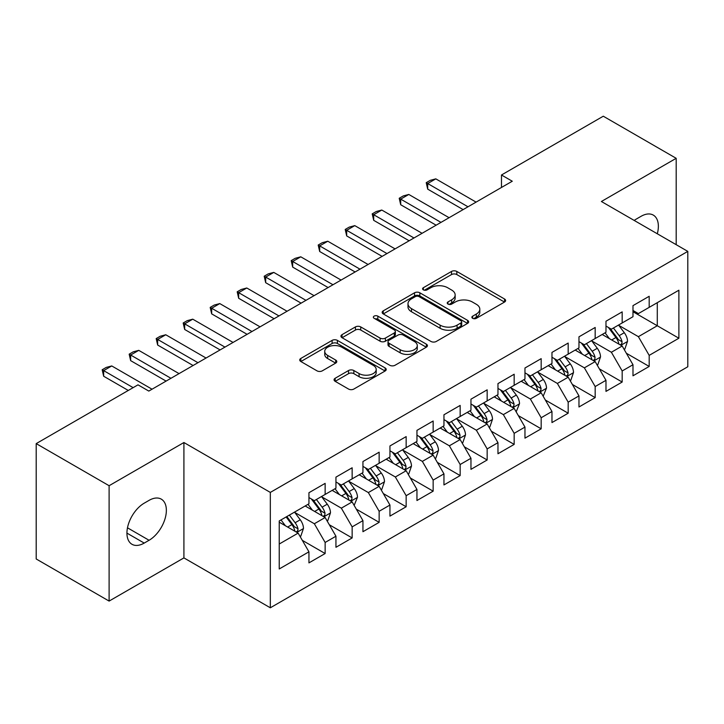 <?xml version="1.0" encoding="UTF-8"?>
<svg xmlns="http://www.w3.org/2000/svg" width="724" height="724" viewBox="0 0 724 724"><rect width="100%" height="100%" fill="white"/><g stroke="black" fill="none" stroke-linecap="round" stroke-linejoin="round"><path stroke-width="1.09" d="M472.654 318.316A2.624 1.511 0 0 0 476.365 318.316L504.528 302.053A3.747 2.163 0 0 0 505.624 300.523A3.747 2.163 0 0 0 504.528 298.994L456.817 271.446A3.747 2.163 0 0 0 451.514 271.446L423.359 287.709A2.624 1.511 0 0 0 422.59 288.776A2.624 1.511 0 0 0 423.359 289.853A2.624 1.511 0 0 0 427.07 289.853L430.708 287.745A11.991 6.923 0 0 1 447.676 287.745L451.649 290.043A11.991 6.923 0 0 1 455.161 294.94A11.991 6.923 0 0 1 451.649 299.836L448.002 301.935A2.624 1.511 0 0 0 447.233 303.012A2.624 1.511 0 0 0 448.002 304.08A2.624 1.511 0 0 0 451.713 304.08L455.36 301.98A11.991 6.923 0 0 1 472.329 301.98L476.301 304.27A11.991 6.923 0 0 1 479.813 309.166A11.991 6.923 0 0 1 476.301 314.062L472.654 316.171A2.624 1.511 0 0 0 471.885 317.239A2.624 1.511 0 0 0 472.654 318.316L472.654 316.171M335.158 378.263A3.747 2.163 0 0 0 334.063 379.792A3.747 2.163 0 0 0 335.158 381.322L348.543 389.05A3.747 2.163 0 0 0 353.846 389.05L385.123 370.996A3.747 2.163 0 0 0 386.218 369.466A3.747 2.163 0 0 0 385.123 367.937L337.411 340.389A3.747 2.163 0 0 0 332.108 340.389L300.831 358.443A3.747 2.163 0 0 0 299.736 359.973A3.747 2.163 0 0 0 300.831 361.502L317.003 370.842A3.747 2.163 0 0 0 322.298 370.842L335.683 363.113A3.747 2.163 0 0 0 336.787 361.584A3.747 2.163 0 0 0 335.683 360.054L327.664 355.421A10.027 5.792 0 0 1 324.732 351.33A10.027 5.792 0 0 1 330.922 345.982A10.027 5.792 0 0 1 341.846 347.239L373.258 365.367A10.027 5.792 0 0 1 376.199 369.466A10.027 5.792 0 0 1 370.009 374.815A10.027 5.792 0 0 1 359.077 373.557L353.846 370.534A3.747 2.163 0 0 0 348.543 370.534L335.158 378.263L335.158 381.322M109.107 485.714L109.107 601.083L183.914 557.896L183.914 442.527L109.107 485.714L36.2 443.613L138.003 384.842L148.809 391.078L512.275 181.226L501.479 174.991L501.479 187.462M183.914 442.527L270.324 492.411L687.8 251.382L687.8 366.76L270.324 607.789L270.324 492.411M676.189 244.685L676.189 158.312L601.391 201.498L687.8 251.382M676.189 158.312L603.282 116.211L501.479 174.991M430.979 341.457A3.747 2.163 0 0 0 436.273 341.457L467.55 323.402A3.747 2.163 0 0 0 468.654 321.872A3.747 2.163 0 0 0 467.55 320.343L419.839 292.795A3.747 2.163 0 0 0 414.544 292.795L383.267 310.849A3.747 2.163 0 0 0 382.163 312.379A3.747 2.163 0 0 0 383.267 313.917L430.979 341.457M375.168 318.877A2.624 1.511 0 0 1 377.828 319.248L377.828 316.135L426.336 344.135A3.747 2.163 0 0 1 427.432 345.665A3.747 2.163 0 0 1 426.336 347.194L395.06 365.258A3.747 2.163 0 0 1 389.756 365.258L342.045 337.71L342.045 334.651A3.747 2.163 0 0 0 340.95 336.18A3.747 2.163 0 0 0 342.045 337.71M342.045 334.651L355.43 326.922A3.747 2.163 0 0 1 360.733 326.922L380.082 338.09A3.747 2.163 0 0 0 385.385 338.09L394.263 332.968A3.747 2.163 0 0 0 395.358 331.438A3.747 2.163 0 0 0 394.263 329.909L374.118 318.279A2.624 1.511 0 0 1 373.349 317.202A2.624 1.511 0 0 1 374.969 315.8A2.624 1.511 0 0 1 377.828 316.135M632.984 311.718L657.283 325.755L657.283 302.677L678.886 290.206L649.184 307.356L649.184 296.288L632.984 305.637L632.984 316.714L622.178 322.949L622.178 311.872L605.979 321.23L605.979 332.298L595.173 338.533L595.173 327.465L578.974 336.823L578.974 347.891L568.177 354.127L568.177 343.058L551.969 352.407L551.969 363.484L541.172 369.72L541.172 358.651L524.963 368L524.963 379.068L514.167 385.304L514.167 374.236L497.967 383.593L497.967 394.661L487.161 400.897L487.161 389.829L470.962 399.186L470.962 410.255L460.156 416.49L460.156 405.422L443.957 414.771L443.957 425.839L433.151 432.083L433.151 421.006L416.952 430.364L416.952 441.432L406.155 447.667L406.155 436.599L389.946 445.957L389.946 457.025L379.15 463.26L379.15 452.192L362.941 461.541L362.941 472.618L352.145 478.854L352.145 467.776L335.945 477.134L335.945 488.202L325.139 494.438L325.139 483.37L308.94 492.727L308.94 503.795L279.238 520.945L279.238 568.964L308.94 551.815L298.134 533.108L279.238 522.194M678.886 290.206L678.886 338.226L649.184 355.375L638.387 336.669L618.803 325.366M626.369 353.267L649.184 366.444L649.184 355.375M649.184 366.444L632.984 375.801L632.984 364.733L622.178 370.969L611.382 352.253L591.798 340.95M599.363 368.86L622.178 382.037L622.178 370.969M622.178 382.037L605.979 391.385L605.979 380.317L595.173 386.553L584.377 367.846L564.801 356.543M572.358 384.453L595.173 397.621L595.173 386.553M595.173 397.621L578.974 406.978L578.974 395.91L568.177 402.146L557.371 383.439L537.796 372.136M545.353 400.037L568.177 413.214L568.177 402.146M568.177 413.214L551.969 422.572L551.969 411.503L541.172 417.739L530.366 399.024L510.791 387.72M518.348 415.63L541.172 428.807L541.172 417.739M541.172 428.807L524.963 438.156L524.963 427.088L514.167 433.323L503.361 414.617L483.786 403.313M491.352 431.223L514.167 444.4L514.167 433.323M514.167 444.4L497.967 453.749L497.967 442.681L487.161 448.916L476.365 430.21L456.781 418.906M464.346 446.817L487.161 459.984L487.161 448.916M487.161 459.984L470.962 469.342L470.962 458.274L460.156 464.509L449.36 445.803L429.775 434.5M437.341 462.401L460.156 475.577L460.156 464.509M460.156 475.577L443.957 484.935L443.957 473.858L433.151 480.103L422.354 461.387L402.779 450.084M410.336 477.994L433.151 491.171L433.151 480.103M433.151 491.171L416.952 500.519L416.952 489.451L406.155 495.687L395.349 476.98L375.774 465.677M383.331 493.587L406.155 506.755L406.155 495.687M406.155 506.755L389.946 516.112L389.946 505.044L379.15 511.28L368.344 492.573L348.769 481.27M356.326 509.171L379.15 522.348L379.15 511.28M379.15 522.348L362.941 531.706L362.941 520.637L352.145 526.873L341.339 508.158L321.764 496.854M329.329 524.764L352.145 537.941L352.145 526.873M352.145 537.941L335.945 547.29L335.945 536.222L325.139 542.457L314.343 523.751L294.759 512.447M302.324 540.357L325.139 553.525L325.139 542.457M325.139 553.525L308.94 562.883L308.94 551.815M308.94 497.56L314.343 500.673L325.139 494.438M279.238 544.023L298.134 533.108M335.945 481.967L341.339 485.089L352.145 478.854M314.343 523.751L325.139 517.515L305.157 505.976M335.945 536.222L325.139 517.515M362.941 466.374L368.344 469.496L379.15 463.26M341.339 508.158L352.145 501.922L332.162 490.383M362.941 520.637L352.145 501.922M389.946 450.79L395.349 453.903L406.155 447.667M368.344 492.573L379.15 486.338L359.167 474.799M389.946 505.044L379.15 486.338M416.952 435.196L422.354 438.319L433.151 432.083M395.349 476.98L406.155 470.745L386.163 459.206M416.952 489.451L406.155 470.745M443.957 419.603L449.36 422.726L460.156 416.49M422.354 461.387L433.151 455.152L413.169 443.613M443.957 473.858L433.151 455.152M470.962 404.019L476.365 407.132L487.161 400.897M449.36 445.803L460.156 439.558L440.174 428.029M470.962 458.274L460.156 439.558M497.967 388.426L503.361 391.548L514.167 385.304M476.365 430.21L487.161 423.974L467.179 412.436M497.967 442.681L487.161 423.974M524.963 372.833L530.366 375.955L541.172 369.72M503.361 414.617L514.167 408.381L494.184 396.843M524.963 427.088L514.167 408.381M551.969 357.249L557.371 360.362L568.177 354.127M530.366 399.024L541.172 392.788L521.189 381.258M551.969 411.503L541.172 392.788M578.974 341.656L584.377 344.769L595.173 338.533M557.371 383.439L568.177 377.204L548.195 365.665M578.974 395.91L568.177 377.204M605.979 326.062L611.382 329.185L622.178 322.949M584.377 367.846L595.173 361.611L575.191 350.072M605.979 380.317L595.173 361.611M632.984 310.469L638.387 313.592L649.184 307.356M611.382 352.253L622.178 346.018L602.196 334.479M632.984 364.733L622.178 346.018M36.2 443.613L36.2 558.982L109.107 601.083M183.914 557.896L270.324 607.789M638.387 336.669L657.283 325.755L678.886 338.226M657.302 233.78A24.444 14.109 120 0 0 653.301 215.1A24.444 14.109 120 0 0 641.084 216.304L636.224 219.11A24.444 14.109 120 0 0 634.188 220.431M144.212 503.171A24.444 14.109 120 0 0 128.248 524.71A24.444 14.109 120 0 0 131.994 544.294A24.444 14.109 120 0 0 144.212 543.081L149.072 540.276A24.444 14.109 120 0 0 165.045 518.737A24.444 14.109 120 0 0 161.298 499.153A24.444 14.109 120 0 0 149.072 500.365L144.212 503.171M473.704 318.687L476.301 317.184A11.991 6.923 0 0 0 479.813 312.288L479.813 309.166M455.161 294.94L455.161 298.053A11.991 6.923 0 0 1 451.649 302.949L449.052 304.451M504.483 302.08L456.817 274.568A3.747 2.163 0 0 0 451.514 274.568L424.4 290.215M467.505 323.429L419.839 295.917A3.747 2.163 0 0 0 414.544 295.917L383.313 313.945M460.926 322.94A2.624 1.511 0 0 0 461.695 321.872A2.624 1.511 0 0 0 460.926 320.804L419.051 296.623A2.624 1.511 0 0 0 415.341 296.623L411.494 298.84A11.991 6.923 0 0 0 407.983 303.736A11.991 6.923 0 0 0 411.494 308.632L440.12 325.157A11.991 6.923 0 0 0 457.088 325.157L460.926 322.94L460.926 326.062A2.624 1.511 0 0 0 461.695 324.986L461.695 321.872M407.983 303.736L407.983 306.858A11.991 6.923 0 0 0 411.494 311.754L411.494 308.632M460.926 326.062L457.088 328.28A11.991 6.923 0 0 1 440.12 328.28L411.494 311.754M342.099 337.737L355.43 330.035L355.43 326.922M395.358 331.438L395.358 334.551A3.747 2.163 0 0 1 394.263 336.081L385.385 341.212A3.747 2.163 0 0 1 380.082 341.212L360.733 330.035A3.747 2.163 0 0 0 355.43 330.035M377.828 319.248L426.291 347.23M400.164 349.683A10.027 5.792 0 0 0 411.087 350.941A10.027 5.792 0 0 0 417.277 345.592A10.027 5.792 0 0 0 414.345 341.502L403.277 335.112A3.747 2.163 0 0 0 397.974 335.112L389.096 340.235A3.747 2.163 0 0 0 388.001 341.764A3.747 2.163 0 0 0 389.096 343.294L400.164 349.683L400.164 352.805A10.027 5.792 0 0 0 411.087 354.054A10.027 5.792 0 0 0 417.277 348.706L417.277 345.592M388.001 341.764L388.001 344.886A3.747 2.163 0 0 0 389.096 346.416L389.096 343.294M400.164 352.805L389.096 346.416M376.199 369.466L376.199 372.579A10.027 5.792 0 0 1 370.009 377.928A10.027 5.792 0 0 1 359.077 376.679L353.846 373.656A3.747 2.163 0 0 0 348.543 373.656L335.203 381.349M324.732 351.33L324.732 354.443A10.027 5.792 0 0 0 327.664 358.543L327.664 355.421M335.637 363.14L327.664 358.543M385.068 371.023L337.411 343.502A3.747 2.163 0 0 0 332.108 343.502L300.885 361.538M624.179 349.484L624.83 349.104L627.527 341.312A10.118 5.846 -120 0 0 624.296 332.696L618.558 325.04M609.418 338.651L605.056 332.832M603.02 334.959L602.522 334.298M620.278 344.923L621.844 343.511L622.061 341.746A10.118 5.846 -120 0 0 619.165 335.655L613.427 327.999M610.151 328.479L617.237 337.936A5.159 2.977 60 0 1 618.178 339.502L622.061 341.746M608.377 327.447L615.925 337.529A10.118 5.846 60 0 1 618.821 343.61L619.029 344.199M467.994 206.793L427.703 183.534L427.703 189.145L426.219 182.674L430.264 180.339L435.803 178.855L476.093 202.123M463.125 209.607L427.703 189.145M435.803 178.855L427.703 183.534L426.219 182.674M597.173 365.068L597.825 364.697L600.522 356.905A10.118 5.846 -120 0 0 597.291 348.28L591.553 340.624M582.413 354.244L578.051 348.425M576.014 350.552L575.517 349.882M593.273 360.507L594.838 359.095L595.056 357.33A10.118 5.846 -120 0 0 592.16 351.249L586.422 343.592M583.155 344.063L590.241 353.52A5.159 2.977 60 0 1 591.173 355.086L595.056 357.33M581.372 343.04L588.92 353.113A10.118 5.846 60 0 1 591.816 359.204L592.024 359.792M570.168 380.661L570.82 380.29L573.517 372.489A10.118 5.846 -120 0 0 570.286 363.873L564.557 356.217M555.408 369.837L551.054 364.009M549.009 366.136L548.511 365.475M566.268 376.1L567.833 374.688L568.059 372.923A10.118 5.846 -120 0 0 565.154 366.833L559.426 359.176M556.15 359.656L563.236 369.113A5.159 2.977 60 0 1 564.168 370.679L568.059 372.923M554.367 358.624L561.914 368.706A10.118 5.846 60 0 1 564.82 374.797L565.019 375.376M440.988 222.386L400.698 199.127L400.698 204.738L399.214 198.267L403.259 195.933L408.798 194.448L449.088 217.707M436.129 225.191L400.698 204.738M408.798 194.448L400.698 199.127L399.214 198.267M413.983 237.979L373.693 214.72L373.693 220.331L372.208 213.861L376.254 211.517L381.792 210.041L422.083 233.3M409.123 240.784L373.693 220.331M381.792 210.041L373.693 214.72L372.208 213.861M543.172 396.254L546.511 388.082A10.118 5.846 -120 0 0 543.29 379.466L537.552 371.81M528.411 385.421L524.049 379.602M522.004 381.729L521.515 381.068M539.262 391.693L540.828 390.281L541.054 388.517A10.118 5.846 -120 0 0 538.158 382.426L532.421 374.77M529.144 375.249L536.231 384.706A5.159 2.977 60 0 1 537.163 386.272L541.054 388.517M527.362 374.218L534.918 384.299A10.118 5.846 60 0 1 537.814 390.381L538.013 390.969M516.167 411.847L519.515 403.675A10.118 5.846 -120 0 0 516.284 395.06L510.547 387.394M501.406 401.015L497.044 395.195M495.008 397.322L494.51 396.652M512.257 407.277L513.823 405.874L514.049 404.101A10.118 5.846 -120 0 0 511.153 398.019L505.415 390.363M502.139 390.833L509.225 400.3A5.159 2.977 60 0 1 510.167 401.865L514.049 404.101M500.356 389.811L507.913 399.892A10.118 5.846 60 0 1 510.809 405.974L511.008 406.562M386.978 253.572L346.687 230.304L346.687 235.915L345.203 229.454L349.258 227.11L354.787 225.626L395.078 248.893M382.118 256.377L346.687 235.915M354.787 225.626L346.687 230.304L345.203 229.454M359.973 269.156L319.682 245.898L319.682 251.509L318.198 245.038L322.252 242.703L327.782 241.219L368.073 264.477M355.113 271.962L319.682 251.509M327.782 241.219L319.682 245.898L318.198 245.038M489.162 427.432L489.813 427.06L492.51 419.259A10.118 5.846 -120 0 0 489.279 410.644L483.541 402.987M474.401 416.608L470.039 410.779M468.003 412.906L467.505 412.246M485.252 422.87L486.827 421.459L487.044 419.694A10.118 5.846 -120 0 0 484.148 413.612L478.41 405.947M475.134 406.426L482.22 415.884A5.159 2.977 60 0 1 483.161 417.449L487.044 419.694M473.36 405.404L480.908 415.476A10.118 5.846 60 0 1 483.804 421.567L484.012 422.155M332.968 284.749L292.677 261.491L292.677 267.102L291.193 260.631L295.247 258.296L300.786 256.812L341.067 280.07M328.108 287.555L292.677 267.102M300.786 256.812L292.677 261.491L291.193 260.631M462.156 443.025L462.808 442.654L465.505 434.853A10.118 5.846 -120 0 0 462.274 426.237L456.536 418.581M447.396 432.192L443.034 426.373M440.997 428.499L440.5 427.839M458.256 438.463L459.821 437.052L460.039 435.287A10.118 5.846 -120 0 0 457.143 429.196L451.405 421.54M448.129 422.02L455.215 431.477A5.159 2.977 60 0 1 456.156 433.043L460.039 435.287M446.355 420.988L453.903 431.07A10.118 5.846 60 0 1 456.799 437.16L457.007 437.739M305.971 300.342L265.681 277.075L265.681 282.695L264.197 276.224L268.242 273.88L273.781 272.405L314.071 295.663M301.103 303.148L265.681 282.695M273.781 272.405L265.681 277.075L264.197 276.224M435.151 458.618L435.803 458.238L438.5 450.446A10.118 5.846 -120 0 0 435.269 441.83L429.531 434.165M420.391 447.785L416.029 441.966M413.992 444.093L413.495 443.432M431.251 454.057L432.816 452.645L433.033 450.88A10.118 5.846 -120 0 0 430.137 444.789L424.4 437.133M421.133 437.613L428.219 447.07A5.159 2.977 60 0 1 429.151 448.636L433.033 450.88M419.35 436.581L426.898 446.663A10.118 5.846 60 0 1 429.794 452.744L430.002 453.333M278.966 315.926L238.676 292.668L238.676 298.279L237.191 291.808L241.237 289.473L246.775 287.989L287.066 311.257M274.106 318.732L238.676 298.279M246.775 287.989L238.676 292.668L237.191 291.808M408.146 474.202L408.798 473.831L411.494 466.039A10.118 5.846 -120 0 0 408.264 457.414L402.535 449.758M393.385 463.378L389.032 457.559M386.987 459.677L386.489 459.016M404.245 469.641L405.811 468.229L406.037 466.464A10.118 5.846 -120 0 0 403.132 460.383L397.404 452.726M394.127 453.197L401.214 462.654A5.159 2.977 60 0 1 402.146 464.22L406.037 466.464M392.345 452.174L399.892 462.247A10.118 5.846 60 0 1 402.788 468.338L402.997 468.926M251.961 331.52L211.67 308.261L211.67 313.872L210.186 307.401L214.232 305.066L219.77 303.582L260.061 326.841M247.101 334.325L211.67 313.872M219.77 303.582L211.67 308.261L210.186 307.401M381.15 489.795L381.792 489.424L384.489 481.623A10.118 5.846 -120 0 0 381.267 473.007L375.53 465.351M366.389 478.962L362.027 473.143M359.982 475.27L359.493 474.609M377.24 485.234L378.806 483.822L379.032 482.057A10.118 5.846 -120 0 0 376.136 475.967L370.398 468.31M367.122 468.79L374.208 478.247A5.159 2.977 60 0 1 375.141 479.813L379.032 482.057M365.339 467.758L372.896 477.84A10.118 5.846 60 0 1 375.792 483.931L375.991 484.51M224.956 347.113L184.665 323.845L184.665 329.465L183.181 322.995L187.235 320.651L192.765 319.175L233.056 342.434M220.096 349.918L184.665 329.465M192.765 319.175L184.665 323.845L183.181 322.995M354.145 505.388L357.493 497.216A10.118 5.846 -120 0 0 354.262 488.6L348.525 480.944M339.384 494.555L335.022 488.736M332.986 490.863L332.488 490.202M350.235 500.827L351.801 499.415L352.027 497.65A10.118 5.846 -120 0 0 349.131 491.56L343.393 483.904M340.117 484.383L347.203 493.84A5.159 2.977 60 0 1 348.144 495.406L352.027 497.65M338.334 483.351L345.891 493.433A10.118 5.846 60 0 1 348.787 499.515L348.986 500.103M197.951 362.697L157.66 339.438L157.66 345.049L156.176 338.579L160.23 336.244L165.76 334.76L206.05 358.027M193.091 365.511L157.66 345.049M165.76 334.76L157.66 339.438L156.176 338.579M327.139 520.972L327.782 520.601L330.488 512.809A10.118 5.846 -120 0 0 327.257 504.185L321.519 496.528M312.379 510.149L308.017 504.329M305.981 506.456L305.483 505.786M323.23 516.411L324.804 514.999L325.022 513.235A10.118 5.846 -120 0 0 322.126 507.153L316.388 499.497M313.112 499.967L320.198 509.424A5.159 2.977 60 0 1 321.139 510.99L325.022 513.235M311.338 498.945L318.886 509.017A10.118 5.846 60 0 1 321.782 515.108L321.99 515.696M170.945 378.29L130.655 355.031L130.655 360.642L129.171 354.172L133.225 351.837L138.764 350.353L179.045 373.611M166.086 381.096L130.655 360.642M138.764 350.353L130.655 355.031L129.171 354.172M300.134 536.565L300.786 536.194L303.483 528.393A10.118 5.846 -120 0 0 300.252 519.778L294.514 512.121M285.374 525.742L281.012 519.913M296.225 532.004L297.799 530.592L298.017 528.828A10.118 5.846 -120 0 0 295.121 522.737L289.383 515.081M286.849 516.547L293.193 525.018A5.159 2.977 60 0 1 294.134 526.583L298.017 528.828M286.143 516.954L291.881 524.61A10.118 5.846 60 0 1 294.777 530.701L294.985 531.289M133.144 387.648L103.659 370.625L103.659 376.236L102.175 369.765L106.22 367.421L111.758 365.946L152.049 389.204M128.284 390.453L103.659 376.236M111.758 365.946L103.659 370.625L102.175 369.765M476.301 317.184L476.301 314.062M448.002 304.08L448.002 301.935M451.649 302.949L451.649 299.836M423.359 289.853L423.359 287.709M451.514 274.568L451.514 271.446M456.817 274.568L456.817 271.446M504.528 302.053L504.528 298.994M383.267 313.917L383.267 310.849M414.544 295.917L414.544 292.795M419.839 295.917L419.839 292.795M467.55 323.402L467.55 320.343M440.12 328.28L440.12 325.157M457.088 328.28L457.088 325.157M360.733 330.035L360.733 326.922M380.082 341.212L380.082 338.09M385.385 341.212L385.385 338.09M394.263 336.081L394.263 332.968M426.336 347.194L426.336 344.135M348.543 373.656L348.543 370.534M353.846 373.656L353.846 370.534M359.077 376.679L359.077 373.557M335.683 363.113L335.683 360.054M300.831 361.502L300.831 358.443M332.108 343.502L332.108 340.389M337.411 343.502L337.411 340.389M385.123 370.996L385.123 367.937M126.935 533.108L144.212 543.081M127.478 527.805L149.072 540.276M620.911 345.285L627.464 341.511M619.165 335.655L624.296 332.696M611.699 339.963L615.925 337.529M593.906 360.878L600.458 357.095M592.16 351.249L597.291 348.28M584.693 355.556L588.92 353.113M566.901 376.471L573.453 372.688M565.154 366.833L570.286 363.873M557.688 371.15L561.914 368.706M539.905 392.055L546.448 388.281M538.158 382.426L543.29 379.466M530.683 386.743L534.918 384.299M512.9 407.648L519.443 403.865M511.153 398.019L516.284 395.06M503.687 402.327L507.913 399.892M485.894 423.241L492.438 419.458M484.148 413.612L489.279 410.644M476.682 417.92L480.908 415.476M458.889 438.834L465.441 435.052M457.143 429.196L462.274 426.237M449.676 433.513L453.903 431.07M431.884 454.419L438.436 450.636M430.137 444.789L435.269 441.83M422.671 449.097L426.898 446.663M404.879 470.012L411.431 466.229M403.132 460.383L408.264 457.414M395.666 464.69L399.892 462.247M377.883 485.605L384.426 481.822M376.136 475.967L381.267 473.007M368.661 480.284L372.896 477.84M350.878 501.189L357.421 497.415M349.131 491.56L354.262 488.6M341.665 495.877L345.891 493.433M323.872 516.782L330.416 512.999M322.126 507.153L327.257 504.185M314.659 511.461L318.886 509.017M296.867 532.375L303.419 528.592M295.121 522.737L300.252 519.778M287.654 527.054L291.881 524.61"/></g></svg>
